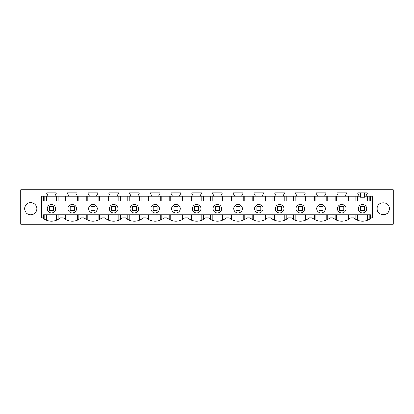 <?xml version="1.0" encoding="UTF-8"?>
<svg xmlns="http://www.w3.org/2000/svg" width="414" height="414" viewBox="0 0 414 414"><rect width="100%" height="100%" fill="white"/><g stroke="black" fill="none" stroke-linecap="round" stroke-linejoin="round"><path stroke-width="0.62" d="M51.476 204.407A4.29 4.29 0 0 0 47.191 208.692A4.29 4.29 0 0 0 51.476 212.982A4.29 4.29 0 0 0 55.766 208.692A4.29 4.29 0 0 0 51.476 204.407M393.3 224.207L20.7 224.207L20.7 189.793L393.3 189.793L393.3 224.207M360.48 206.591L364.563 206.591L364.563 210.736L360.48 210.736L360.48 206.591M72.212 204.407A4.29 4.29 0 0 0 67.927 208.692A4.29 4.29 0 0 0 72.212 212.982A4.29 4.29 0 0 0 76.502 208.692A4.29 4.29 0 0 0 72.212 204.407M389.383 208.692C389.76 216.594 376.756 216.594 377.133 208.692C376.756 200.795 389.76 200.795 389.383 208.692M43.558 196.189L41.519 196.189L41.519 217.878L43.558 217.878L43.558 218.623A13.471 13.471 0 0 0 60.33 217.878L63.363 217.878A13.471 13.471 0 0 0 81.066 217.878L84.099 217.878A13.471 13.471 0 0 0 101.803 217.878L104.835 217.878A13.471 13.471 0 0 0 122.539 217.878L125.571 217.878A13.471 13.471 0 0 0 143.275 217.878L146.308 217.878A13.471 13.471 0 0 0 164.011 217.878L167.044 217.878A13.471 13.471 0 0 0 184.747 217.878L187.78 217.878A13.471 13.471 0 0 0 205.484 217.878L208.516 217.878A13.471 13.471 0 0 0 226.22 217.878L229.252 217.878A13.471 13.471 0 0 0 246.956 217.878L249.989 217.878A13.471 13.471 0 0 0 267.692 217.878L270.725 217.878A13.471 13.471 0 0 0 288.429 217.878L291.461 217.878A13.471 13.471 0 0 0 309.165 217.878L312.197 217.878A13.471 13.471 0 0 0 329.901 217.878L332.934 217.878A13.471 13.471 0 0 0 350.637 217.878L353.67 217.878A13.471 13.471 0 0 0 370.442 218.623L370.442 217.878L372.481 217.878L372.481 196.189L370.442 196.189L370.442 200.94L43.558 200.94L43.558 196.189L55.233 196.189L55.233 195.129L56.252 193.674L56.252 192.857L46.704 192.857L46.704 193.674L47.724 195.129L47.724 196.189M55.233 196.189L75.969 196.189L75.969 195.129L76.988 193.674L76.988 192.857L67.441 192.857L67.441 193.674L68.46 195.129L68.46 196.189M75.969 196.189L96.705 196.189L96.705 195.129L97.725 193.674L97.725 192.857L88.177 192.857L88.177 193.674L89.196 195.129L89.196 196.189M96.705 196.189L117.441 196.189L117.441 195.129L118.461 193.674L118.461 192.857L108.913 192.857L108.913 193.674L109.933 195.129L109.933 196.189M117.441 196.189L138.178 196.189L138.178 195.129L139.197 193.674L139.197 192.857L129.649 192.857L129.649 193.674L130.669 195.129L130.669 196.189M138.178 196.189L158.914 196.189L158.914 195.129L159.933 193.674L159.933 192.857L150.386 192.857L150.386 193.674L151.405 195.129L151.405 196.189M158.914 196.189L179.65 196.189L179.65 195.129L180.67 193.674L180.67 192.857L171.122 192.857L171.122 193.674L172.141 195.129L172.141 196.189M179.65 196.189L200.386 196.189L200.386 195.129L201.406 193.674L201.406 192.857L191.858 192.857L191.858 193.674L192.877 195.129L192.877 196.189M200.386 196.189L221.123 196.189L221.123 195.129L222.142 193.674L222.142 192.857L212.594 192.857L212.594 193.674L213.614 195.129L213.614 196.189M221.123 196.189L241.859 196.189L241.859 195.129L242.878 193.674L242.878 192.857L233.33 192.857L233.33 193.674L234.35 195.129L234.35 196.189M241.859 196.189L262.595 196.189L262.595 195.129L263.614 193.674L263.614 192.857L254.067 192.857L254.067 193.674L255.086 195.129L255.086 196.189M262.595 196.189L283.331 196.189L283.331 195.129L284.351 193.674L284.351 192.857L274.803 192.857L274.803 193.674L275.822 195.129L275.822 196.189M283.331 196.189L304.067 196.189L304.067 195.129L305.087 193.674L305.087 192.857L295.539 192.857L295.539 193.674L296.559 195.129L296.559 196.189M304.067 196.189L324.804 196.189L324.804 195.129L325.823 193.674L325.823 192.857L316.275 192.857L316.275 193.674L317.295 195.129L317.295 196.189M324.804 196.189L345.54 196.189L345.54 195.129L346.559 193.674L346.559 192.857L337.012 192.857L337.012 193.674L338.031 195.129L338.031 196.189M345.54 196.189L360.48 196.189M364.563 196.189L366.276 196.189L366.276 195.129L367.296 193.674L367.296 192.857L357.748 192.857L357.748 193.674L358.767 195.129L358.767 196.189M366.276 196.189L370.442 196.189M36.867 208.692A6.122 6.122 0 0 0 30.739 202.57A6.122 6.122 0 0 0 24.617 208.692A6.122 6.122 0 0 0 30.739 214.819A6.122 6.122 0 0 0 36.867 208.692M362.524 204.407A4.29 4.29 0 0 0 358.234 208.692A4.29 4.29 0 0 0 362.524 212.982A4.29 4.29 0 0 0 366.809 208.692A4.29 4.29 0 0 0 362.524 204.407M43.563 217.878L43.558 214.819L370.442 214.819L370.437 217.878M335.092 214.819L335.092 219.415L332.934 217.878M344.179 220.983L340.779 221.159M314.355 214.819L314.355 219.415L312.197 217.878M323.443 220.983L320.043 221.159M293.619 214.819L293.619 219.415L291.461 217.878M302.706 220.983L299.306 221.159M272.883 214.819L272.883 219.415L270.725 217.878M281.97 220.983L278.57 221.159M252.147 214.819L252.147 219.415L249.989 217.878M261.234 220.983L257.834 221.159M231.41 214.819L231.41 219.415L229.252 217.878M240.498 220.983L237.098 221.159M210.674 214.819L210.674 219.415L208.516 217.878M219.762 220.983L216.362 221.159M189.938 214.819L189.938 219.415L187.78 217.878M199.025 220.983L195.625 221.159M169.202 214.819L169.202 219.415L167.044 217.878M178.289 220.983L174.889 221.159M148.466 214.819L148.466 219.415L146.308 217.878M157.553 220.983L154.153 221.159M127.729 214.819L127.729 219.415L125.571 217.878M136.817 220.983L133.417 221.159M106.993 214.819L106.993 219.415L104.835 217.878M116.08 220.983L112.68 221.159M86.257 214.819L86.257 219.415L84.099 217.878M95.344 220.983L91.944 221.159M65.521 214.819L65.521 219.415L63.363 217.878M74.608 220.983L71.208 221.159M53.877 220.983L50.467 221.159M364.92 220.983L361.51 221.159M355.828 214.819L355.828 219.415L353.67 217.878M341.788 204.407A4.29 4.29 0 0 0 337.498 208.692A4.29 4.29 0 0 0 341.788 212.982A4.29 4.29 0 0 0 346.073 208.692A4.29 4.29 0 0 0 341.788 204.407M321.052 204.407A4.29 4.29 0 0 0 316.762 208.692A4.29 4.29 0 0 0 321.052 212.982A4.29 4.29 0 0 0 325.337 208.692A4.29 4.29 0 0 0 321.052 204.407M300.316 204.407A4.29 4.29 0 0 0 296.026 208.692A4.29 4.29 0 0 0 300.316 212.982A4.29 4.29 0 0 0 304.601 208.692A4.29 4.29 0 0 0 300.316 204.407M279.579 204.407A4.29 4.29 0 0 0 275.289 208.692A4.29 4.29 0 0 0 279.579 212.982A4.29 4.29 0 0 0 283.864 208.692A4.29 4.29 0 0 0 279.579 204.407M258.843 204.407A4.29 4.29 0 0 0 254.553 208.692A4.29 4.29 0 0 0 258.843 212.982A4.29 4.29 0 0 0 263.128 208.692A4.29 4.29 0 0 0 258.843 204.407M238.107 204.407A4.29 4.29 0 0 0 233.817 208.692A4.29 4.29 0 0 0 238.107 212.982A4.29 4.29 0 0 0 242.392 208.692A4.29 4.29 0 0 0 238.107 204.407M217.371 204.407A4.29 4.29 0 0 0 213.081 208.692A4.29 4.29 0 0 0 217.371 212.982A4.29 4.29 0 0 0 221.656 208.692A4.29 4.29 0 0 0 217.371 204.407M196.629 204.407A4.29 4.29 0 0 0 192.344 208.692A4.29 4.29 0 0 0 196.629 212.982A4.29 4.29 0 0 0 200.919 208.692A4.29 4.29 0 0 0 196.629 204.407M175.893 204.407A4.29 4.29 0 0 0 171.608 208.692A4.29 4.29 0 0 0 175.893 212.982A4.29 4.29 0 0 0 180.183 208.692A4.29 4.29 0 0 0 175.893 204.407M155.157 204.407A4.29 4.29 0 0 0 150.872 208.692A4.29 4.29 0 0 0 155.157 212.982A4.29 4.29 0 0 0 159.447 208.692A4.29 4.29 0 0 0 155.157 204.407M134.421 204.407A4.29 4.29 0 0 0 130.136 208.692A4.29 4.29 0 0 0 134.421 212.982A4.29 4.29 0 0 0 138.711 208.692A4.29 4.29 0 0 0 134.421 204.407M113.684 204.407A4.29 4.29 0 0 0 109.399 208.692A4.29 4.29 0 0 0 113.684 212.982A4.29 4.29 0 0 0 117.974 208.692A4.29 4.29 0 0 0 113.684 204.407M92.948 204.407A4.29 4.29 0 0 0 88.663 208.692A4.29 4.29 0 0 0 92.948 212.982A4.29 4.29 0 0 0 97.238 208.692A4.29 4.29 0 0 0 92.948 204.407M362.535 214.819L367.658 214.819L367.658 220.181M51.491 214.819L56.609 214.819L56.609 220.181M72.227 214.819L77.346 214.819L77.346 220.181M92.964 214.819L98.082 214.819L98.082 220.181M113.7 214.819L118.823 214.819L118.823 220.181M134.436 214.819L139.559 214.819L139.559 220.181M155.172 214.819L160.296 214.819L160.296 220.181M175.909 214.819L181.032 214.819L181.032 220.181M196.645 214.819L201.768 214.819L201.768 220.181M217.381 214.819L222.504 214.819L222.504 220.181M238.117 214.819L243.241 214.819L243.241 220.181M258.853 214.819L263.977 214.819L263.977 220.181M279.59 214.819L284.713 214.819L284.713 220.181M300.326 214.819L305.449 214.819L305.449 220.181M321.062 214.819L326.185 214.819L326.185 220.181M348.479 214.819L348.479 219.415M327.743 219.415L327.743 214.819M307.007 219.415L307.007 214.819M286.271 219.415L286.271 214.819M265.534 219.415L265.534 214.819M244.798 219.415L244.798 214.819M224.062 219.415L224.062 214.819M203.326 219.415L203.326 214.819M182.59 219.415L182.59 214.819M161.853 219.415L161.853 214.819M141.117 219.415L141.117 214.819M120.381 219.415L120.381 214.819M99.645 219.415L99.645 214.819M78.908 219.415L78.908 214.819M58.172 219.415L58.172 214.819M44.784 219.415L44.784 214.819M355.828 200.94L355.828 196.189M348.479 200.94L348.479 196.189M369.216 200.94L369.216 196.189M44.784 200.94L44.784 196.189M58.172 200.94L58.172 196.189M65.521 200.94L65.521 196.189M78.908 200.94L78.908 196.189M86.257 200.94L86.257 196.189M99.645 200.94L99.645 196.189M106.993 200.94L106.993 196.189M120.381 200.94L120.381 196.189M127.729 200.94L127.729 196.189M141.117 200.94L141.117 196.189M148.466 200.94L148.466 196.189M161.853 200.94L161.853 196.189M169.202 200.94L169.202 196.189M182.59 200.94L182.59 196.189M189.938 200.94L189.938 196.189M203.326 200.94L203.326 196.189M210.674 200.94L210.674 196.189M224.062 200.94L224.062 196.189M231.41 200.94L231.41 196.189M244.798 200.94L244.798 196.189M252.147 200.94L252.147 196.189M265.534 200.94L265.534 196.189M272.883 200.94L272.883 196.189M286.271 200.94L286.271 196.189M293.619 200.94L293.619 196.189M307.007 200.94L307.007 196.189M314.355 200.94L314.355 196.189M327.743 200.94L327.743 196.189M335.092 200.94L335.092 196.189M369.216 214.819L369.216 219.415M53.52 210.736L53.52 206.591L49.437 206.591L49.437 210.736L53.52 210.736M74.256 210.736L74.256 206.591L70.173 206.591L70.173 210.736L74.256 210.736M94.992 210.736L94.992 206.591L90.909 206.591L90.909 210.736L94.992 210.736M115.729 210.736L115.729 206.591L111.645 206.591L111.645 210.736L115.729 210.736M136.465 210.736L136.465 206.591L132.382 206.591L132.382 210.736L136.465 210.736M157.201 210.736L157.201 206.591L153.118 206.591L153.118 210.736L157.201 210.736M177.937 210.736L177.937 206.591L173.854 206.591L173.854 210.736L177.937 210.736M198.673 210.736L198.673 206.591L194.59 206.591L194.59 210.736L198.673 210.736M219.41 210.736L219.41 206.591L215.327 206.591L215.327 210.736L219.41 210.736M240.146 210.736L240.146 206.591L236.063 206.591L236.063 210.736L240.146 210.736M260.882 210.736L260.882 206.591L256.799 206.591L256.799 210.736L260.882 210.736M281.618 210.736L281.618 206.591L277.535 206.591L277.535 210.736L281.618 210.736M302.355 210.736L302.355 206.591L298.271 206.591L298.271 210.736L302.355 210.736M323.091 210.736L323.091 206.591L319.008 206.591L319.008 210.736L323.091 210.736M343.827 210.736L343.827 206.591L339.744 206.591L339.744 210.736L343.827 210.736M364.563 197.193L364.563 193.048L360.48 193.048L360.48 197.193L364.563 197.193M357.391 220.181L357.391 214.819M357.391 200.94L357.391 196.189M367.658 200.94L367.658 196.189M336.654 200.94L336.654 196.189M346.922 200.94L346.922 196.189M315.918 200.94L315.918 196.189M326.185 200.94L326.185 196.189M295.177 200.94L295.177 196.189M305.449 200.94L305.449 196.189M274.441 200.94L274.441 196.189M284.713 200.94L284.713 196.189M253.704 200.94L253.704 196.189M263.977 200.94L263.977 196.189M232.968 200.94L232.968 196.189M243.241 200.94L243.241 196.189M212.232 200.94L212.232 196.189M222.504 200.94L222.504 196.189M191.496 200.94L191.496 196.189M201.768 200.94L201.768 196.189M170.759 200.94L170.759 196.189M181.032 200.94L181.032 196.189M150.023 200.94L150.023 196.189M160.296 200.94L160.296 196.189M129.287 200.94L129.287 196.189M139.559 200.94L139.559 196.189M108.551 200.94L108.551 196.189M118.823 200.94L118.823 196.189M87.815 200.94L87.815 196.189M98.082 200.94L98.082 196.189M67.078 200.94L67.078 196.189M77.346 200.94L77.346 196.189M46.342 200.94L46.342 196.189M56.609 200.94L56.609 196.189M46.342 220.181L46.342 214.819M67.078 220.181L67.078 214.819M87.815 220.181L87.815 214.819M108.551 220.181L108.551 214.819M129.287 220.181L129.287 214.819M150.023 220.181L150.023 214.819M170.759 220.181L170.759 214.819M191.496 220.181L191.496 214.819M212.232 220.181L212.232 214.819M232.968 220.181L232.968 214.819M253.704 220.181L253.704 214.819M274.441 220.181L274.441 214.819M295.177 220.181L295.177 214.819M315.918 220.181L315.918 214.819M336.654 220.181L336.654 214.819M346.922 220.181L346.922 214.819"/></g></svg>
